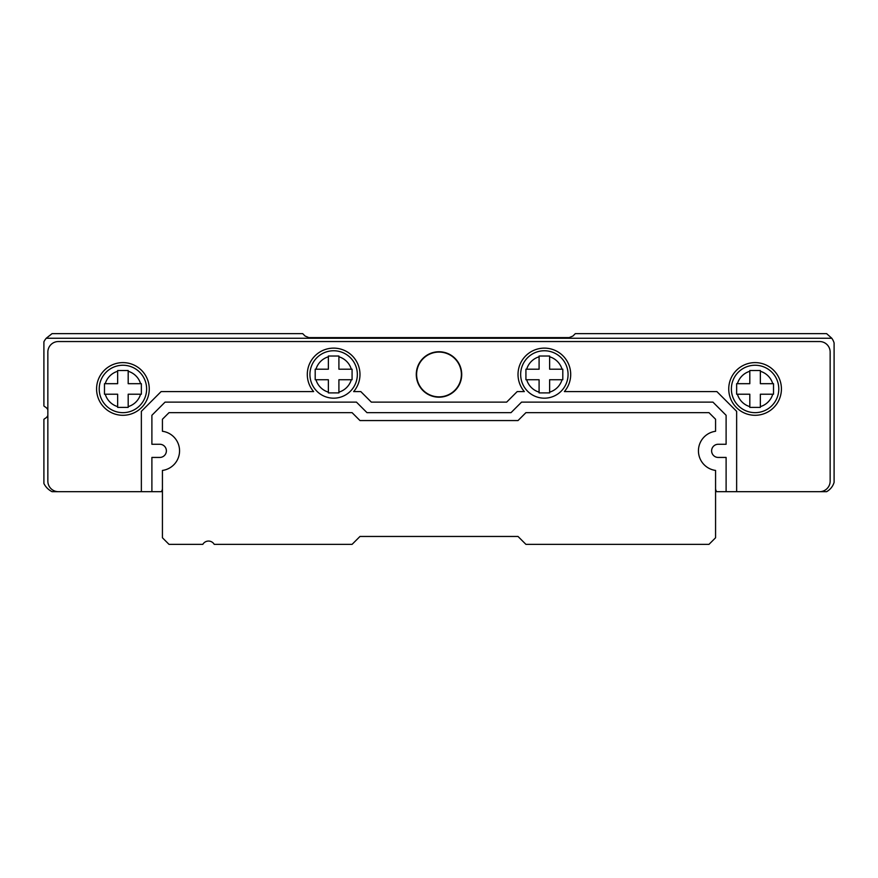 <?xml version="1.0" encoding="UTF-8"?>
<svg xmlns="http://www.w3.org/2000/svg" width="878" height="878" viewBox="0 0 878 878"><rect width="100%" height="100%" fill="white"/><g stroke="black" fill="none" stroke-linecap="round" stroke-linejoin="round"><path stroke-width="1.32" d="M96.58 388.954A26.34 26.34 0 0 0 122.92 415.294A26.34 26.34 0 0 0 149.26 388.954A26.34 26.34 0 0 0 122.92 362.614A26.34 26.34 0 0 0 96.58 388.954M728.74 388.954A26.34 26.34 0 0 0 755.08 415.294A26.34 26.34 0 0 0 781.42 388.954A26.34 26.34 0 0 0 755.08 362.614A26.34 26.34 0 0 0 728.74 388.954M715.57 488.387A5.268 5.268 0 0 0 716.722 491.68L736.642 491.68L736.642 411.343L716.887 391.588L564.378 391.588A26.34 26.34 0 0 0 544.36 348.127A26.34 26.34 0 0 0 524.342 391.588L517.197 391.588L506.661 402.124L371.339 402.124L360.803 391.588L353.658 391.588A26.34 26.34 0 0 0 333.64 348.127A26.34 26.34 0 0 0 313.622 391.588L161.113 391.588L141.358 411.343L141.358 491.68L161.278 491.68A5.268 5.268 0 0 0 162.43 488.387M416.282 374.467A22.718 22.718 0 0 0 439 397.185A22.718 22.718 0 0 0 461.718 374.467A22.718 22.718 0 0 0 439 351.749A22.718 22.718 0 0 0 416.282 374.467M416.611 374.467A22.389 22.389 0 0 0 439 396.856A22.389 22.389 0 0 0 461.389 374.467A22.389 22.389 0 0 0 439 352.078A22.389 22.389 0 0 0 416.611 374.467M151.894 491.68L151.894 457.438L159.796 457.438A6.585 6.585 0 0 0 166.381 450.853A6.585 6.585 0 0 0 159.796 444.268L151.894 444.268L151.894 415.294L165.064 402.124L356.446 402.124L366.982 412.66L511.018 412.66L521.554 402.124L712.936 402.124L726.106 415.294L726.106 444.268L718.204 444.268A6.585 6.585 0 0 0 711.619 450.853A6.585 6.585 0 0 0 718.204 457.438L726.106 457.438L726.106 491.68M99.214 388.954A23.706 23.706 0 0 1 122.92 365.248A23.706 23.706 0 0 1 146.626 388.954A23.706 23.706 0 0 1 122.92 412.66A23.706 23.706 0 0 1 99.214 388.954A23.706 23.706 0 0 1 122.92 365.248A23.706 23.706 0 0 1 146.626 388.954M105.25 394.222A18.438 18.438 0 0 0 117.652 406.624L117.652 394.222L104.482 394.222L104.482 383.686L117.652 383.686L117.652 371.284A18.438 18.438 0 0 0 105.25 383.686M128.188 370.516L128.188 371.284L128.188 370.516L117.652 370.516L117.652 371.284M140.59 383.686A18.438 18.438 0 0 0 128.188 371.284L128.188 383.686L141.358 383.686L141.358 394.222L128.188 394.222L128.188 407.392L117.652 407.392L117.652 406.624M309.934 374.467A23.706 23.706 0 0 1 333.64 350.761A23.706 23.706 0 0 1 357.346 374.467A23.706 23.706 0 0 1 333.64 398.173A23.706 23.706 0 0 1 309.934 374.467A23.706 23.706 0 0 1 333.64 350.761A23.706 23.706 0 0 1 357.346 374.467M315.202 374.467L315.202 369.199L328.372 369.199L328.372 356.797A18.438 18.438 0 0 0 315.97 369.199L315.202 369.199L315.202 379.735L328.372 379.735L328.372 392.905L338.908 392.905L338.908 392.137L338.908 392.905M338.908 356.029L338.908 356.797L338.908 356.029L328.372 356.029L328.372 356.797M351.31 369.199A18.438 18.438 0 0 0 338.908 356.797L338.908 369.199L352.078 369.199L352.078 379.735L338.908 379.735L338.908 392.137A18.438 18.438 0 0 0 351.31 379.735M539.092 356.029L539.092 356.797L539.092 356.029L549.628 356.029L549.628 369.199L562.798 369.199L562.798 379.735L549.628 379.735L549.628 392.905L539.092 392.905L539.092 379.735L525.922 379.735L525.922 369.199L539.092 369.199L539.092 356.797A18.438 18.438 0 0 0 526.69 369.199M520.654 374.467A23.706 23.706 0 0 1 544.36 350.761A23.706 23.706 0 0 1 568.066 374.467A23.706 23.706 0 0 1 544.36 398.173A23.706 23.706 0 0 1 520.654 374.467A23.706 23.706 0 0 1 544.36 350.761A23.706 23.706 0 0 1 568.066 374.467M750.888 370.516L749.812 370.516L749.812 371.284L749.812 370.516L760.348 370.516L760.348 383.686L773.518 383.686L773.518 394.222L760.348 394.222L760.348 407.392L749.812 407.392L749.812 394.222L736.642 394.222L736.642 383.686L749.812 383.686L749.812 371.284A18.438 18.438 0 0 0 737.41 383.686M731.374 388.954A23.706 23.706 0 0 1 755.08 365.248A23.706 23.706 0 0 1 778.786 388.954A23.706 23.706 0 0 1 755.08 412.66A23.706 23.706 0 0 1 731.374 388.954A23.706 23.706 0 0 1 755.08 365.248A23.706 23.706 0 0 1 778.786 388.954M736.642 491.68L826.604 491.68A15.804 15.804 0 0 0 834.1 482.362L834.1 342.958A15.804 15.804 0 0 0 831.795 338.249L826.604 333.64L575.309 333.64L572.906 336.044L569.174 337.591L308.826 337.591L305.094 336.044L302.69 333.64L52.054 333.64L46.238 338.249L831.795 338.249M47.851 415.535A6.585 6.585 0 0 1 45.217 418.367A6.585 6.585 0 0 0 43.9 419.366L43.9 483.526A18.438 18.438 0 0 0 52.054 491.68L141.358 491.68M819.613 491.68A10.536 10.536 0 0 0 830.149 481.144L830.149 352.078A10.536 10.536 0 0 0 819.613 341.542L58.387 341.542A10.536 10.536 0 0 0 47.851 352.078L47.851 481.144A10.536 10.536 0 0 0 58.387 491.68M47.851 409.785A6.585 6.585 0 0 0 45.217 406.953A6.585 6.585 0 0 1 43.9 405.954L43.9 341.794A18.438 18.438 0 0 1 46.238 338.249M359.98 420.562L518.02 420.562L359.98 420.562L352.078 412.66L169.015 412.66L162.43 419.245L162.43 431.274A19.755 19.755 0 0 1 162.43 470.432L162.43 537.775L169.015 544.36L202.818 544.36A6.585 6.585 0 0 1 214.232 544.36L352.078 544.36L359.98 536.458L518.02 536.458L525.922 544.36L708.985 544.36L715.57 537.775L715.57 470.432A19.755 19.755 0 0 1 715.57 431.274L715.57 419.245L708.985 412.66L525.922 412.66L518.02 420.562M104.482 388.954L104.482 383.686M141.358 383.686L141.358 388.954M117.652 370.516L118.728 370.516M315.97 379.735A18.438 18.438 0 0 0 328.372 392.137L328.372 392.905M352.078 369.199L352.078 374.467M562.798 374.467L562.798 379.735L562.03 379.735A18.438 18.438 0 0 1 549.628 392.137L549.628 392.905M525.922 379.735L525.922 374.467M773.518 388.954L773.518 394.222L772.75 394.222A18.438 18.438 0 0 1 760.348 406.624M736.642 394.222L736.642 388.954M562.03 369.199A18.438 18.438 0 0 0 549.628 356.797M772.75 383.686A18.438 18.438 0 0 0 760.348 371.284M526.69 379.735A18.438 18.438 0 0 0 539.092 392.137M737.41 394.222A18.438 18.438 0 0 0 749.812 406.624M128.188 406.624A18.438 18.438 0 0 0 140.59 394.222"/></g></svg>
